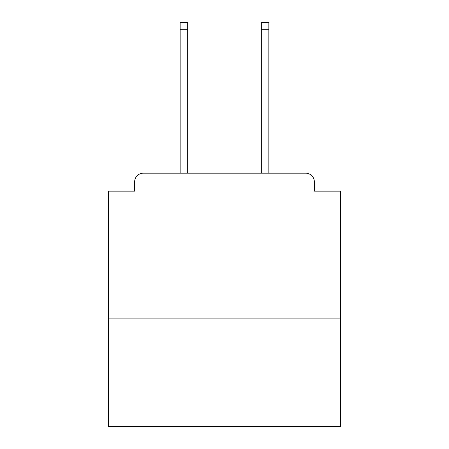 <?xml version="1.0" encoding="UTF-8"?>
<svg xmlns="http://www.w3.org/2000/svg" width="449" height="449" viewBox="0 0 449 449"><rect width="100%" height="100%" fill="white"/><g stroke="black" fill="none" stroke-linecap="round" stroke-linejoin="round"><path stroke-width="0.67" d="M340.454 318.133L340.454 191.162L314.362 191.162L314.362 181.884A8.694 8.694 0 0 0 305.668 173.191L143.332 173.191A8.694 8.694 0 0 0 134.638 181.884L134.638 191.162L108.546 191.162L108.546 426.55L340.454 426.55L340.454 318.133L108.546 318.133M134.638 181.884L134.638 191.162M305.668 173.191L269.72 173.191M179.28 173.191L143.332 173.191M314.362 191.162L314.362 181.884M187.682 29.696L180.15 29.696L180.15 22.45L187.682 22.45L187.682 173.191M180.15 29.696L180.15 173.191M268.85 22.45L268.85 29.696L261.318 29.696L261.318 22.45L268.85 22.45M261.318 173.191L261.318 29.696M268.85 173.191L268.85 29.696"/></g></svg>
